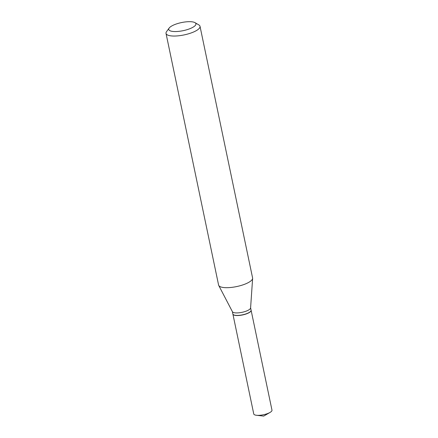 <?xml version="1.0" encoding="UTF-8"?>
<svg xmlns="http://www.w3.org/2000/svg" width="438" height="438" viewBox="0 0 438 438"><rect width="100%" height="100%" fill="white"/><g stroke="black" fill="none" stroke-linecap="round" stroke-linejoin="round"><path stroke-width="0.66" d="M232.89 314.079A9.307 2.77 -11.8 0 0 232.901 314.139L253.755 413.948A9.307 2.77 -11.8 0 0 255.847 415.18A9.307 2.77 -11.8 0 0 256.46 415.268A9.307 2.77 -11.8 0 0 270.022 412.437A9.307 2.77 -11.8 0 0 271.976 410.143L251.122 310.334A9.307 2.77 -11.8 0 0 251.105 310.268M232.901 314.139A9.307 2.77 -11.8 0 0 234.998 315.376A9.307 2.77 -11.8 0 0 245.384 314.221A9.307 2.77 -11.8 0 0 251.122 310.334M233.585 314.807A9.171 2.727 -11.8 0 0 233.657 314.851A9.171 2.727 -11.8 0 0 247.766 313.285A9.171 2.727 -11.8 0 0 250.717 311.287A9.171 2.727 -11.8 0 0 250.766 311.215M232.381 311.632L232.874 314.013A9.307 2.77 -11.8 0 0 233.503 314.763A9.307 2.77 -11.8 0 0 247.826 313.17A9.307 2.77 -11.8 0 0 250.821 311.144A9.307 2.77 -11.8 0 0 251.094 310.208L250.602 307.826M191.056 28.207A13.89 4.134 -11.8 0 0 195.003 22.661A13.89 4.134 -11.8 0 0 173.634 25.032A13.89 4.134 -11.8 0 0 169.161 28.059A13.89 4.134 -11.8 0 0 175.041 31.558A13.89 4.134 -11.8 0 0 191.056 28.207M169.161 28.059L166.544 31.667A17.367 5.163 -11.8 0 0 166.024 33.414A17.367 5.163 -11.8 0 0 176.273 35.982A17.367 5.163 -11.8 0 0 193.914 31.848A17.367 5.163 -11.8 0 0 200.018 26.313A17.367 5.163 -11.8 0 0 198.847 24.917L195.003 22.661M166.024 33.414L218.595 285.067A17.367 5.163 -11.8 0 0 218.743 285.472A17.367 5.163 -11.8 0 0 229.507 287.585A17.367 5.163 -11.8 0 0 246.484 283.495A17.367 5.163 -11.8 0 0 252.622 278.398A17.367 5.163 -11.8 0 0 252.595 277.96L200.018 26.313M218.743 285.472L232.436 311.741A9.307 2.77 -11.8 0 0 238.201 312.869A9.307 2.77 -11.8 0 0 247.306 310.679A9.307 2.77 -11.8 0 0 250.591 307.947L252.622 278.398M256.46 415.268L263.709 416.1L270.022 412.437"/></g></svg>
